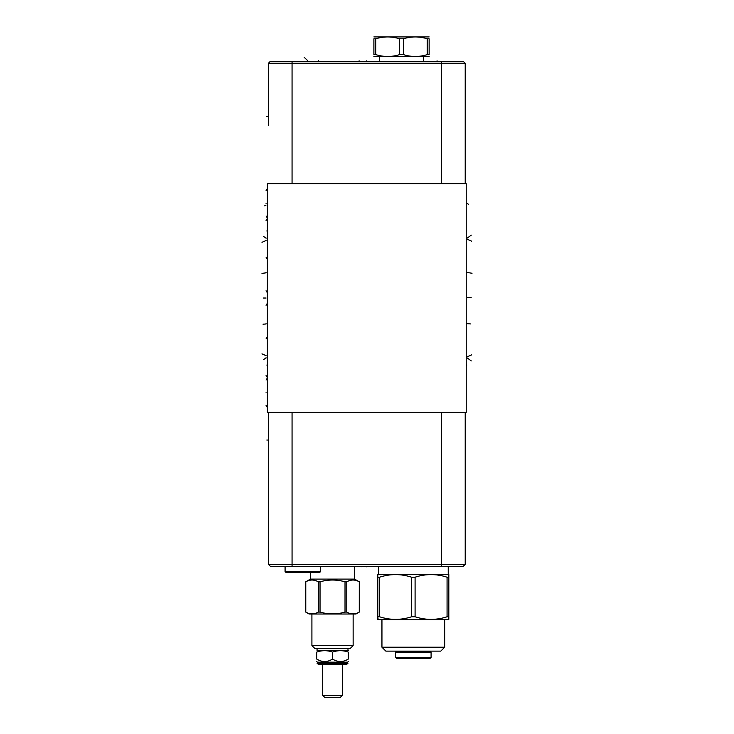 <?xml version="1.0" encoding="UTF-8"?>
<svg xmlns="http://www.w3.org/2000/svg" width="734" height="734" viewBox="0 0 734 734"><rect width="100%" height="100%" fill="white"/><g stroke="black" fill="none" stroke-linecap="round" stroke-linejoin="round"><path stroke-width="1.1" d="M267.378 183.647L267.378 412.398L466.218 412.398L466.218 183.647L267.378 183.647M465.209 63.271L268.396 63.271L270.351 61.317L463.246 61.317L465.209 63.271L465.209 183.647M268.396 125.633L268.396 63.271L268.396 125.633M292.059 566.29L292.059 564.336L268.396 564.336L270.351 566.29L463.246 566.29L465.209 564.336L465.209 412.398M292.059 412.398L292.059 564.336L465.209 564.336M268.396 564.336L268.396 412.398M466.218 199.07L466.218 207.612M466.218 207.887L466.218 208.658M396.562 651.122L395.553 652.141L431.087 652.141L430.078 651.122M444.694 647.214L381.946 647.214L385.864 651.122L440.776 651.122L444.694 647.214L444.694 619.569M381.946 647.214L381.946 619.569M377.817 619.386L377.817 616.78L378.129 619.569L448.511 619.569L448.823 616.78L448.823 619.386M447.061 616.78L448.823 616.78L448.823 574.594L448.823 577.199L447.061 577.199L447.061 616.78C436.4 620.239 425.748 620.239 415.086 616.78L415.086 577.199C425.748 573.731 436.4 573.731 447.061 577.199M379.579 616.78L379.579 577.199L377.817 577.199L377.817 574.594L377.817 616.78L379.579 616.78C390.24 620.239 400.892 620.239 411.554 616.78L415.086 616.78M411.554 616.78L411.554 577.199L415.086 577.199M379.579 577.199C390.24 573.731 400.892 573.731 411.554 577.199M448.823 574.594L448.226 574.245L448.226 566.29M377.817 574.594L448.226 574.245M378.414 574.245L378.414 566.29M431.087 657.38L430.078 658.389L396.562 658.389L395.553 657.38L431.087 657.38L431.087 652.141M317.409 662.169L317.409 663.123L347.641 663.123L347.641 662.169L317.409 662.169L316.739 661.508M332.52 663.307L347.962 663.307L346.723 664.316L318.317 664.316L317.088 663.307L332.52 663.307M342.374 695.346L340.411 697.3L324.63 697.3L322.676 695.346L342.374 695.346L342.374 664.316M332.52 652.086C337.787 650.214 343.044 650.214 348.301 652.086C348.301 650.214 348.301 650.214 348.301 652.086C348.301 650.214 348.301 650.214 348.301 652.086L348.301 659.068C348.301 662.343 348.301 662.343 348.301 659.068C348.301 662.343 348.301 662.343 348.301 659.068C343.044 662.343 337.787 662.343 332.52 659.068L332.52 652.086C327.263 650.214 322.006 650.214 316.739 652.086L316.739 659.068C322.006 662.343 327.263 662.343 332.52 659.068M316.739 659.068C316.739 662.343 316.739 662.343 316.739 659.068C316.739 662.343 316.739 662.343 316.739 659.068M317.06 648.535L317.06 650.498L348.301 650.682M316.739 652.086C316.739 650.214 316.739 650.214 316.739 652.086C316.739 650.214 316.739 650.214 316.739 652.086M311.913 645.571L353.137 645.571L350.164 648.535L314.877 648.535L311.913 645.571L311.913 614.009M353.137 645.571L353.137 614.009M309.078 614.009L355.972 614.009L359.265 612.101C355.1 614.468 350.944 614.468 346.778 612.101L345.017 612.101C336.686 614.468 328.364 614.468 320.033 612.101L318.272 612.101C314.106 614.468 309.941 614.468 305.775 612.101L309.078 614.009M345.017 612.101L345.017 581.805C336.686 579.429 328.364 579.429 320.033 581.805L320.033 612.101M318.272 612.101L318.272 581.805L320.033 581.805M318.272 581.805C314.106 579.429 309.941 579.429 305.775 581.805L305.775 612.101L305.757 581.805L310.427 579.108L354.614 579.108L354.614 566.29M359.265 612.101L359.284 581.805L354.614 579.108M359.265 581.805C355.1 579.429 350.944 579.429 346.778 581.805L346.778 612.101M345.017 581.805L346.778 581.805M310.427 579.108L310.427 572.538M320.63 571.529L285.086 571.529L286.095 572.538L319.611 572.538L320.63 571.529L320.63 566.29M427.261 54.61C419.307 57.105 411.343 57.105 403.379 54.61L399.645 54.61C391.69 57.105 383.726 57.105 375.771 54.61L373.9 54.61C373.9 57.105 373.9 57.105 373.9 54.61L373.9 38.792C373.9 36.305 373.9 36.305 373.9 38.792L375.771 38.792C383.726 36.305 391.69 36.305 399.645 38.792L403.379 38.792C411.343 36.305 419.307 36.305 427.261 38.792L429.133 38.792C429.133 36.305 429.133 36.305 429.133 38.792L429.133 54.61C429.133 57.105 429.133 57.105 429.133 54.61L427.261 54.61L427.261 38.792M373.9 36.92L429.133 36.92M373.9 56.49L429.133 56.49M399.645 54.61L399.645 38.792M403.379 54.61L403.379 38.792M375.771 54.61L375.771 38.792M266.057 357.229C266.057 380.928 266.057 380.928 266.057 357.229C266.057 380.928 266.057 380.928 266.057 357.229C266.057 333.539 266.057 333.539 266.057 357.229C266.057 333.539 266.057 333.539 266.057 357.229L266.029 357.229M266.057 323.648C266.057 347.347 266.057 347.347 266.057 323.648C266.057 347.347 266.057 347.347 266.057 323.648C266.057 299.958 266.057 299.958 266.057 323.648C266.057 299.958 266.057 299.958 266.057 323.648L266.029 323.648M266.057 272.397C266.057 296.096 266.057 296.096 266.057 272.397C266.057 296.096 266.057 296.096 266.057 272.397C266.057 248.698 266.057 248.698 266.057 272.397C266.057 248.698 266.057 248.698 266.057 272.397L266.029 272.397M266.057 238.816C266.057 262.515 266.057 262.515 266.057 238.816C266.057 262.515 266.057 262.515 266.057 238.816C266.057 215.117 266.057 215.117 266.057 238.816C266.057 215.117 266.057 215.117 266.057 238.816L266.029 238.816M266.029 298.022L266.057 298.022C266.057 321.721 266.057 321.721 266.057 298.022C266.057 321.721 266.057 321.721 266.057 298.022C266.057 274.323 266.057 274.323 266.057 298.022C266.057 274.323 266.057 274.323 266.057 298.022L263.423 298.022M266.057 203.346C266.057 219.705 266.057 219.705 266.057 203.346C266.057 219.705 266.057 219.705 266.057 203.346C266.057 186.977 266.057 186.977 266.057 203.346C266.057 186.977 266.057 186.977 266.057 203.346L266.038 203.346M266.057 392.708C266.057 409.077 266.057 409.077 266.057 392.708C266.057 409.077 266.057 409.077 266.057 392.708C266.057 376.34 266.057 376.34 266.057 392.708C266.057 376.34 266.057 376.34 266.057 392.708L266.038 392.708M466.218 365.055L466.778 365.055L466.218 365.055M466.218 230.99L466.778 230.99L466.218 230.99M471.283 360.917L466.218 357.229L471.632 354.861M470.595 323.933L466.787 323.648M467.411 297.729L471.219 297.298M472.035 273.259L466.787 272.397M471.283 235.128L466.218 238.816L471.632 241.192M468.531 204.281L466.787 203.346M366.798 566.29L366.798 566.859M361.055 566.29L361.055 566.859L361.055 566.29M366.798 61.317L366.798 60.748M318.639 61.317L318.639 60.748L318.639 61.317M304.206 57.344L307.785 60.748M359.1 61.317L359.1 60.748L359.1 61.317M437.051 61.317L437.051 60.748L437.051 61.317M266.809 365.055L267.378 365.055M266.809 230.99L267.378 230.99M261.965 353.852L266.057 355.641M263.001 324.18L266.057 323.988M261.965 273.387L266.057 272.828M261.965 242.321L266.057 240.532M266.809 440.051L267.956 440.051L266.809 440.051M263.322 359.678L266.057 358.027M263.322 236.366L266.057 238.018M264.561 205.869L266.057 205.061M266.809 116.55L267.956 116.55L266.809 116.55M441.538 61.317L441.538 183.647M292.059 61.317L292.059 183.647M441.538 566.29L441.538 412.398M395.553 657.38L395.553 652.141M322.676 695.346L322.676 664.316M347.641 662.169L348.301 661.508M359.284 581.805L359.284 612.101M347.989 648.535L347.989 650.498M285.086 571.529L285.086 566.29M423.637 61.317L423.637 56.711M379.395 61.317L379.395 56.711M266.057 375.597L267.378 377.625M267.378 336.842L266.057 338.86M267.378 303.261L266.057 305.28M266.057 290.765L267.378 292.793M266.057 257.184L267.378 259.212M267.378 218.42L266.057 220.448M266.057 216.025L267.378 218.053M267.378 188.629L266.057 190.656M266.057 405.397L267.378 407.416M267.378 377.992L266.057 380.019"/></g></svg>
